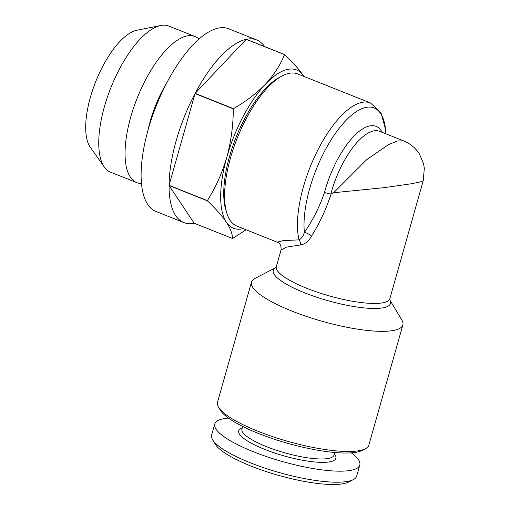 <?xml version="1.0" encoding="UTF-8"?>
<svg xmlns="http://www.w3.org/2000/svg" width="510" height="510" viewBox="0 0 510 510"><rect width="100%" height="100%" fill="white"/><g stroke="black" fill="none" stroke-linecap="round" stroke-linejoin="round"><path stroke-width="0.76" d="M148.104 129.859A63.571 25.047 -68.3 0 1 150.335 120.864A63.571 25.047 -68.3 0 1 166.948 82.62M141.455 183.555A78.648 30.982 -68.3 0 1 136.839 182.663A78.648 30.982 -68.3 0 1 130.707 117.179A78.648 30.982 -68.3 0 1 195.113 36.554A78.648 30.982 -68.3 0 1 199.078 39.085M136.839 182.663L110.542 172.176A78.648 30.982 -68.3 0 1 104.327 167.063A78.648 30.982 -68.3 0 1 104.41 106.692A78.648 30.982 -68.3 0 1 160.79 25.5A78.648 30.982 -68.3 0 1 168.816 26.067L195.113 36.554M104.327 167.063L90.308 147.262A65.025 25.615 -68.3 0 1 90.378 97.346A65.025 25.615 -68.3 0 1 136.986 30.217L160.79 25.5M242.671 426.449L241.938 429.031A47.844 11.239 15.8 0 0 266.52 446.664A47.844 11.239 15.8 0 0 334.012 455.086L334.745 452.497M242.314 427.705L240.943 428.425A50.464 11.851 15.8 0 0 264.652 449.367A50.464 11.851 15.8 0 0 316.047 462.085A50.464 11.851 15.8 0 0 335.185 455.092L334.388 453.76M228.429 418.072A75.372 17.703 15.8 0 0 214.761 423.988L211.637 435.024A75.372 17.703 15.8 0 0 212.619 439.747A75.372 17.703 15.8 0 0 250.359 462.799A75.372 17.703 15.8 0 0 353.373 479.578A75.372 17.703 15.8 0 0 356.688 476.066L359.805 465.037A75.372 17.703 15.8 0 0 351.269 452.835M214.761 423.988A75.372 17.703 15.8 0 0 253.483 451.764A75.372 17.703 15.8 0 0 359.805 465.037M212.619 439.747L215.316 444.248A71.438 16.779 15.8 0 0 251.086 466.102A71.438 16.779 15.8 0 0 348.719 482.001L353.373 479.578M385.853 133.798A78.648 30.982 111.7 0 0 354.635 112.812A78.648 30.982 111.7 0 0 309.697 188.566A78.648 30.982 111.7 0 0 304.374 232.401C303.176 236.155 301.404 238.635 299.051 239.853A81.925 32.277 -68.3 0 1 303.38 186.947A81.925 32.277 -68.3 0 1 370.47 102.969L297.604 73.905A81.925 32.277 111.7 0 0 281.826 76.124L279.123 77.596A79.305 31.244 111.7 0 0 229.455 156.742A79.305 31.244 111.7 0 0 226.032 210.7L226.982 213.633A81.925 32.277 111.7 0 0 236.901 226.102L277.255 242.193M281.826 76.124A81.925 32.277 111.7 0 0 230.514 157.89A81.925 32.277 111.7 0 0 226.982 213.633M251.5 282.106L217.502 402.256A78.648 18.468 15.8 0 0 218.529 407.184L220.326 410.187A76.028 17.856 15.8 0 0 258.391 433.436A76.028 17.856 15.8 0 0 362.298 450.362L365.402 448.743A78.648 18.468 15.8 0 0 368.858 445.083L402.855 324.934A78.648 18.468 -164.2 0 1 291.911 311.087A78.648 18.468 -164.2 0 1 251.5 282.106A78.648 18.468 -164.2 0 1 254.962 278.447L275.744 267.616A60.907 14.306 -164.2 0 0 304.566 292.785A60.907 14.306 -164.2 0 0 366.308 308.11A60.907 14.306 -164.2 0 0 389.806 299.899M218.529 407.184A78.648 18.468 15.8 0 0 257.913 431.237A78.648 18.468 15.8 0 0 365.402 448.743M389.806 299.893L401.829 320.006A78.648 18.468 -164.2 0 1 402.855 324.934M300.511 244.927L286.607 247.114L281.042 249.925C281.526 242.837 277.402 242.454 277.268 242.199L282.929 240.663L299.051 239.853A6.553 4.749 -87.5 0 1 300.511 244.927C304.903 244.29 308.55 241.402 311.451 236.27C319.566 223.335 326.1 209.291 331.06 194.125L333.687 192.723L366.684 159.675L388.512 144.604L397.519 140.945L403.627 140.887L379.74 131.363A58.988 23.237 111.7 0 0 331.436 191.83A58.988 23.237 111.7 0 0 330.799 194.157L331.06 194.125M311.451 236.27A6.553 2.607 -147.7 0 0 304.374 232.401C312.802 220.345 319.502 207.06 324.481 192.544L330.799 194.157M275.693 267.661L276.344 266.532A58.988 13.853 15.8 0 0 306.65 288.265A58.988 13.853 15.8 0 0 389.863 298.65L423.236 180.693L420.195 181.962L411.704 183.715L383.979 187.68L333.687 192.723M246.12 229.774L232.592 238.47A98.309 38.728 -68.3 0 1 232.477 238.495L194.176 223.221A98.309 38.728 -68.3 0 1 183.829 222.57A98.309 38.728 -68.3 0 1 169.065 185.519L207.366 200.8A98.309 38.728 -68.3 0 1 207.366 200.608L169.065 185.328A98.309 38.728 -68.3 0 1 176.167 140.715A98.309 38.728 -68.3 0 1 195.024 93.585L233.325 108.859A98.309 38.728 -68.3 0 1 233.44 108.643L195.139 93.368A98.309 38.728 -68.3 0 1 246.215 39.321L284.516 54.595A98.309 38.728 -68.3 0 1 284.631 54.57L246.33 39.295A98.309 38.728 -68.3 0 1 256.677 39.939A98.309 38.728 -68.3 0 1 264.626 46.588M183.829 222.57L155.856 211.414A98.309 38.728 -68.3 0 1 148.187 129.559A98.309 38.728 -68.3 0 1 228.697 28.783L256.677 39.939M243.232 228.62A85.202 33.564 -68.3 0 1 226.383 222.226A85.202 33.564 -68.3 0 1 226.81 157.309A85.202 33.564 -68.3 0 1 265.442 84.195A85.202 33.564 -68.3 0 1 303.648 75.996A85.202 33.564 -68.3 0 1 303.928 76.43M233.325 108.859C233.217 125.562 231.043 141.71 226.81 157.309C222.169 172.96 215.685 187.393 207.366 200.608M284.516 54.595C280.315 65.07 273.959 74.938 265.442 84.195C256.562 93.343 245.897 101.49 233.44 108.643M207.366 200.8C215.602 208.603 221.946 215.749 226.383 222.226C230.488 228.582 232.522 234.007 232.477 238.495M303.648 75.996C299.198 69.5 292.855 62.36 284.631 54.57M169.065 185.519L194.176 223.221M246.215 39.321L195.139 93.368M195.024 93.585L169.065 185.328M324.481 192.544A62.265 24.531 -68.3 0 1 325.119 190.211A62.265 24.531 -68.3 0 1 354.335 135.762A62.265 24.531 -68.3 0 1 382.188 132.339M385.866 133.805L385.585 129.591L381.053 112.927L370.47 102.969M423.236 180.693L424.326 168.255L423.529 163.691L419.52 154.179C415.618 148.034 410.32 143.61 403.627 140.887M281.042 249.925L276.344 266.532M389.825 299.956L389.863 298.65"/></g></svg>
